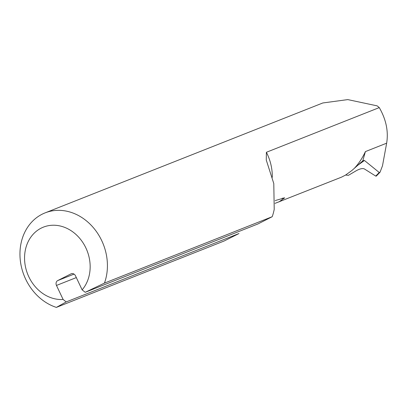 <?xml version="1.0" encoding="UTF-8"?>
<svg xmlns="http://www.w3.org/2000/svg" width="407" height="407" viewBox="0 0 407 407"><rect width="100%" height="100%" fill="white"/><g stroke="black" fill="none" stroke-linecap="round" stroke-linejoin="round"><path stroke-width="0.61" d="M272.191 216.717L257.977 223.936L85.221 292.302L104.451 283.099L272.191 216.717A50.534 42.572 -111.6 0 0 274.216 209.356L273.789 183.567L266.264 160.022L266.387 152.279A45.518 38.344 68.4 0 1 272.293 177.279M375.737 176.089L379.227 172.487L380.026 172.247L376.272 176.124L375.737 176.089L364.326 168.9C362.581 168.177 359.976 168.732 356.507 170.574L348.397 175.341L345.635 175.03M354.492 168.167C358.821 163.497 362.459 157.972 365.394 151.597L362.785 160.862L351.79 170.589L345.487 175.117L341.539 177.142L275.046 203.358M266.387 152.279L379.273 107.606L377.167 105.866L347.787 99.603L322.822 102.966L45.091 212.881A50.534 42.572 68.4 0 1 93.539 227.874A50.534 42.572 68.4 0 1 104.451 283.099M379.227 172.487L364.438 160.475L356.949 165.863M56.37 307.397L224.109 241.015L238.955 233.547L66.199 301.918L56.37 307.397A50.534 42.572 68.4 0 1 20.35 260.77A50.534 42.572 68.4 0 1 45.091 212.881M82.128 289.85A37.902 31.929 -111.6 0 0 70.67 230.423A37.902 31.929 -111.6 0 0 24.791 253.607A37.902 31.929 -111.6 0 0 63.105 299.46L56.476 285.444A3.79 3.195 68.4 0 1 57.713 280.576L71.027 273.85A3.79 3.195 68.4 0 1 71.25 273.748A3.79 3.195 68.4 0 1 75.499 275.829L82.128 289.85L85.221 292.302M63.105 299.46L66.199 301.918M379.273 107.606C386.121 119.49 388.578 131.349 386.65 143.183L382.488 165.807L380.026 172.247M275.218 200.549L284.686 197.848L278.892 201.943M364.438 160.475L362.978 160.719M365.394 151.597L386.65 143.183M57.713 280.576L74.038 274.115M71.484 273.667L71.027 273.85M284.686 197.848A1263.399 678.678 63.2 0 0 282.127 198.306M76.328 277.584L56.476 285.444M266.27 160.022L266.417 160.439"/></g></svg>
